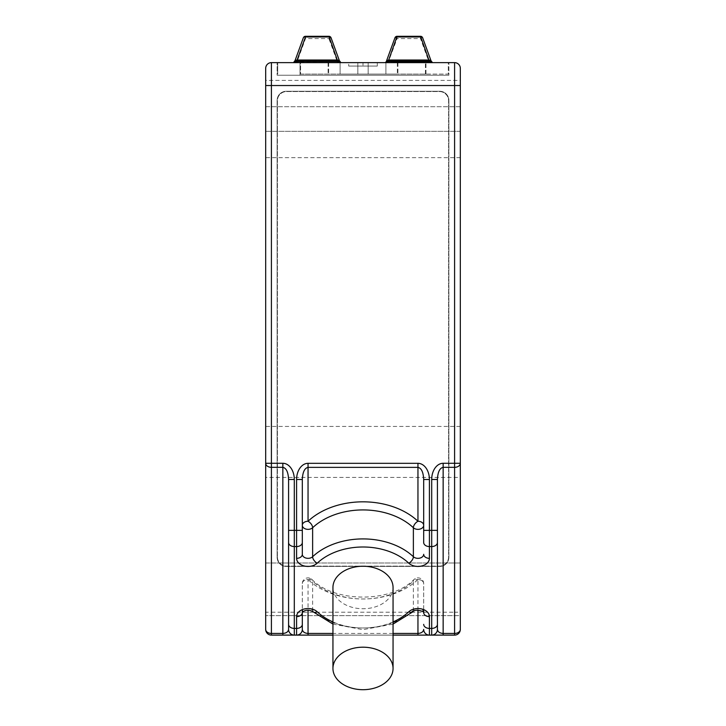 <?xml version="1.0" encoding="UTF-8"?>
<svg xmlns="http://www.w3.org/2000/svg" width="726" height="726" viewBox="0 0 726 726"><rect width="100%" height="100%" fill="white"/><g stroke="black" fill="none" stroke-linecap="round" stroke-linejoin="round"><path stroke-width="0.54" stroke-dasharray="3.63 2.72" d="M393.056 587.488A30.056 21.254 0 0 1 363 608.742A30.056 21.254 0 0 1 332.944 587.488M277.414 556.969A9.157 9.157 0 0 0 286.57 566.135L439.43 566.135A9.157 9.157 0 0 0 448.586 556.969L448.586 100.705A9.157 9.157 0 0 0 439.43 91.549L286.57 91.549A9.157 9.157 0 0 0 277.414 100.705L277.414 556.969A9.157 9.157 0 0 0 286.57 566.135L439.43 566.135A9.157 9.157 0 0 0 448.586 556.969L448.586 100.705A9.157 9.157 0 0 0 439.43 91.549L286.57 91.549A9.157 9.157 0 0 0 277.414 100.705L277.414 556.969M302.315 629.397A5.726 5.726 0 0 1 296.589 635.114L271.406 635.114L271.406 612.218L454.594 612.218L454.594 62.636A5.726 5.726 0 0 1 460.32 68.362A5.726 5.726 0 0 0 454.594 62.636L271.406 62.636L271.406 612.218L265.68 612.218L265.68 80.377L265.68 106.713L265.68 80.377L460.32 80.377L460.32 477.399L265.68 477.399L265.68 426.443L265.68 477.399M332.944 635.114L393.056 635.114M437.424 629.397A5.726 5.726 0 0 1 431.698 635.114L429.411 635.114A5.726 5.726 0 0 1 423.685 629.397M460.32 562.986L265.68 562.986L265.68 615.648L265.68 562.986L460.32 562.986L460.32 612.218L454.594 612.218L454.594 635.114L443.15 635.114M429.338 635.114L296.598 635.114M313.278 611.891A5.726 3.24 133.3 0 1 312.625 610.158A5.726 4.047 0 0 0 306.227 608.742A5.726 4.047 0 0 0 302.315 612.581L302.315 583.604A5.726 4.047 0 0 1 306.227 579.756A5.726 4.047 0 0 1 312.625 581.172A5.726 3.24 -46.7 0 0 311.971 579.439A5.726 3.24 -46.7 0 0 308.042 579.548A68.698 48.578 180 0 0 417.958 579.548A5.726 3.24 46.7 0 0 414.029 579.439A5.726 3.24 46.7 0 0 413.375 581.172A5.726 4.047 0 0 1 419.773 579.756A5.726 4.047 0 0 1 423.685 583.604L423.685 612.581A5.726 4.047 0 0 0 419.773 608.742A5.726 4.047 0 0 0 413.375 610.158L413.375 581.172A62.971 44.531 0 0 1 312.625 581.172L312.625 610.158A62.971 44.531 180 0 0 413.375 610.158A5.726 3.24 46.7 0 1 412.722 611.891M417.958 610.212L417.958 579.548A5.726 4.047 180 0 1 423.685 583.604A5.726 5.726 0 0 0 414.029 579.439C391.523 602.943 334.477 602.943 311.971 579.439A5.726 5.726 0 0 0 302.315 583.604L302.315 609.622M302.315 583.604A5.726 4.047 180 0 1 308.042 579.548L308.042 610.212M423.685 530.37L423.685 479.514M302.315 479.514L302.315 530.37M288.576 629.397A5.726 5.726 0 0 0 294.302 635.114L294.184 635.114M288.576 530.37L288.576 479.487M265.68 629.397L265.68 612.218M265.68 106.713L265.68 157.669L265.68 106.713L460.32 106.713L460.32 80.377L460.32 157.669L460.32 106.713L265.68 106.713M437.424 479.487L437.424 530.37M460.32 612.218L460.32 615.648L265.68 615.648L460.32 615.648M460.32 463.288L460.32 477.399M423.685 609.622L423.685 583.604M265.68 68.362A5.726 5.726 0 0 1 271.406 62.636M448.877 557.259L448.877 100.415L448.877 557.259A9.157 9.157 0 0 1 439.711 566.416L286.289 566.416A9.157 9.157 0 0 1 277.123 557.259L277.123 100.415A9.157 9.157 0 0 1 286.289 91.258L439.711 91.258A9.157 9.157 0 0 1 448.877 100.415A9.157 9.157 0 0 0 439.711 91.258L286.289 91.258A9.157 9.157 0 0 0 277.123 100.415L277.123 557.259A9.157 9.157 0 0 0 286.289 566.416L439.711 566.416A9.157 9.157 0 0 0 448.877 557.259M277.123 62.636L300.029 62.636L277.123 62.636L277.123 75.232L277.123 62.636M277.123 75.232L448.877 75.232L277.123 75.232M425.971 62.636L300.029 62.636L448.877 62.636L448.877 75.232L448.877 62.636L425.971 62.636L425.971 75.232L425.971 62.636M277.704 62.636L300.6 62.636L277.704 62.636L277.704 74.088L277.704 62.636M300.6 74.088L425.4 74.088L300.6 74.088L300.6 62.636L448.296 62.636L448.296 74.088L425.4 74.088L448.296 74.088L448.296 62.636L300.6 62.636L300.6 74.088M363 74.088L397.921 74.088L363 74.088M363 62.636L328.079 62.636L397.921 62.636L328.079 62.636L397.921 62.636L348.689 62.636L357.845 62.636L357.845 66.066L377.311 66.066L348.689 66.066L357.845 66.066L357.845 74.088L368.155 74.088L368.155 62.636L368.155 74.088L340.104 74.088L357.845 74.088L357.845 62.636L340.104 62.636L357.845 62.636L357.845 74.088L340.104 74.088L357.845 74.088L357.845 62.636L357.845 74.088L368.155 74.088L368.155 62.636L377.311 62.636L377.311 66.066L348.689 66.066L357.845 66.066L357.845 62.636L385.896 62.636L385.896 74.088L368.155 74.088L385.896 74.088L385.896 62.636L368.155 62.636L368.155 74.088L357.845 74.088L357.845 62.636L340.104 62.636L340.104 74.088L340.104 62.636L340.104 74.088L340.104 62.636L357.845 62.636L357.845 74.088L357.845 66.066L368.155 66.066L368.155 74.088L368.155 62.636L368.155 66.066L377.311 66.066L377.311 62.636L363 62.636L363 66.066L363 62.636L397.349 62.636L328.651 62.636L397.349 62.636L328.651 62.636L363 62.636L348.689 62.636L348.689 66.066L348.689 62.636L385.896 62.636L368.155 62.636L368.155 74.088L368.155 62.636L377.311 62.636L363 62.636M339.323 60.512L340.902 62.636L293.504 62.636L294.575 61.882A2.287 0.744 -160 0 1 296.725 61.882L337.245 61.492L328.914 38.587L328.914 36.3M294.475 62.091L295.001 60.703L297.152 61.492L305.492 38.587L303.341 37.806L295.001 60.703M331.065 37.806L328.914 38.587L305.492 38.587L305.492 36.3M339.396 60.703L337.245 61.492L337.672 61.882A2.287 0.744 -20 0 1 339.822 61.882M294.575 61.882L293.504 62.636L340.902 62.636M386.604 60.703L388.755 61.492L429.275 61.882A2.287 0.744 160 0 1 431.425 61.882L432.496 62.636L385.098 62.636L386.178 61.882L394.935 37.806L397.086 38.587L388.328 61.882A2.287 0.744 20 0 0 386.178 61.882M430.999 60.703L422.659 37.806L420.508 38.587L428.848 61.492L430.999 60.703L431.589 62.182M385.098 62.636L432.224 62.599M385.896 62.636L385.896 74.088L385.896 62.636M393.056 633.444L332.944 633.444M393.056 621.937A57.245 40.484 0 0 1 332.944 621.937M265.68 85.532L460.32 85.532M300.029 62.636L300.029 75.232L300.029 62.636M460.32 131.333L265.68 131.333L460.32 131.333M425.4 74.088L425.4 62.636L425.4 74.088M397.086 36.3L397.086 38.587L420.508 38.587L420.508 36.3M298.667 634.715L296.589 635.114M429.411 635.114L427.324 634.715M332.944 624.088L363 629.642L393.056 624.088M294.302 635.114L292.224 634.715M433.785 634.715L431.752 635.114M460.32 426.443L265.68 426.443M460.32 157.669L265.68 157.669M328.079 62.636L328.079 74.088L328.079 62.636M397.921 62.636L397.921 74.088L397.921 62.636M328.651 62.636L328.651 74.088L328.651 62.636M397.349 62.636L397.349 74.088L397.349 62.636"/><path stroke-width="1.09" d="M363 689.7A30.056 21.254 180 0 0 393.056 668.446A30.056 21.254 180 0 0 363 647.193A30.056 21.254 180 0 0 332.944 668.446A30.056 21.254 180 0 0 363 689.7M332.944 668.446L332.944 587.488A30.056 21.254 0 0 1 363 566.235A30.056 21.254 0 0 1 393.056 587.488L393.056 668.446M288.576 479.487L288.576 629.397C288.231 631.847 286.325 633.199 282.85 633.444L271.406 633.444L271.406 467.335L282.85 467.335C286.325 468.07 288.231 472.118 288.576 479.487L294.302 479.487A16.19 11.453 -90 0 0 282.85 463.288L271.406 463.288L271.406 467.335A5.726 4.047 180 0 1 265.68 463.288L265.68 629.397A5.726 4.047 0 0 0 271.406 633.444L271.406 635.114L308.042 635.114L308.042 633.444C304.575 633.199 302.66 631.847 302.315 629.397L302.315 612.581C301.326 613.452 305.7 607.29 313.278 611.891L332.944 624.088M308.042 635.114L332.944 635.114M393.056 635.114L429.411 635.114A5.726 5.726 0 0 1 423.685 629.397C423.34 631.847 421.425 633.199 417.958 633.444L393.056 633.444M437.424 479.487L431.698 479.487L431.698 530.37L437.424 530.37L437.424 629.397L437.424 479.487C437.769 472.118 439.675 468.07 443.15 467.335L443.15 635.114L454.594 635.114L454.594 633.444L443.15 633.444C439.675 633.199 437.769 631.847 437.424 629.397A5.726 5.726 0 0 1 431.698 635.114L443.15 635.114L429.411 635.114L429.411 616.628A5.726 4.047 180 0 1 423.685 612.581L423.685 609.622M332.944 621.937A57.245 40.484 0 0 1 317.198 611.773A11.453 8.095 180 0 0 304.421 608.951A11.453 8.095 180 0 0 296.589 616.628L296.589 635.114A5.726 5.726 0 0 0 302.315 629.397L302.315 609.622M417.958 463.324L417.958 467.372C421.425 468.107 423.34 472.154 423.685 479.514L429.411 479.514A16.19 11.453 -90 0 0 417.958 463.324L308.042 463.324A16.19 11.453 -90 0 0 296.589 479.514L296.589 530.37L288.576 530.37L288.576 629.397A5.726 5.726 0 0 0 294.302 635.114L294.302 479.487M296.589 479.514L302.315 479.514C302.66 472.154 304.575 468.107 308.042 467.372L417.958 467.372L417.958 521.259A68.698 48.578 180 0 0 308.042 521.259A5.726 3.24 -133.3 0 1 312.625 527.738A5.726 4.047 0 0 1 306.227 529.145A5.726 4.047 0 0 1 302.315 525.306A5.726 4.047 0 0 1 308.042 521.259L308.042 463.324M288.576 542.513A5.726 4.047 0 0 0 294.302 546.56L296.589 546.56L296.589 530.37L302.315 530.37L302.315 554.292L302.315 479.514M423.685 542.513L423.685 530.37L423.685 542.513A5.726 4.047 180 0 0 429.411 546.56L429.411 530.37L423.685 530.37L423.685 479.514M423.685 525.306A5.726 4.047 0 0 1 419.773 529.145A5.726 4.047 0 0 1 413.375 527.738A5.726 3.24 133.3 0 1 417.958 521.259A5.726 4.047 0 0 1 423.685 525.306M265.68 629.397A5.726 5.726 0 0 0 271.406 635.114A5.726 5.726 0 0 1 265.68 629.397A5.726 5.726 0 0 0 271.406 635.114M265.68 80.377L265.68 68.362A5.726 5.726 0 0 1 271.406 62.636L271.406 463.288L265.68 463.288L265.68 85.532L454.594 85.532L454.594 463.288L443.15 463.288A16.19 11.453 -90 0 0 431.698 479.487M460.32 562.986L460.32 463.288A5.726 4.047 180 0 1 454.594 467.335L454.594 633.444A5.726 4.047 -0 0 0 460.32 629.397L460.32 68.362A5.726 5.726 0 0 0 454.594 62.636L271.406 62.636A5.726 5.726 0 0 0 265.68 68.362L265.68 85.532M443.15 463.288L443.15 467.335L454.594 467.335L454.594 463.288L460.32 463.288M454.594 635.114A5.726 5.726 0 0 0 460.32 629.397A5.726 5.726 0 0 1 454.594 635.114A5.726 5.726 0 0 0 460.32 629.397L460.32 615.648M460.32 68.362L460.32 80.377M296.725 61.882L293.504 62.636L296.725 61.882L297.115 59.977L295.074 60.512L293.504 62.636L294.575 61.882A2.287 0.744 20 0 1 296.725 61.882M303.341 37.806A2.287 1.57 20 0 1 305.492 36.972L305.492 36.3A2.287 2.287 0 0 0 303.341 37.806A2.287 2.287 0 0 1 305.492 36.3L328.914 36.3A2.287 2.287 0 0 1 331.065 37.806L339.323 60.512L331.065 37.806A2.287 2.287 0 0 0 328.914 36.3L305.492 36.3A2.287 2.287 0 0 0 303.341 37.806L295.074 60.512L337 60.821L339.323 60.512L337.281 59.977L337.545 60.694M339.396 60.703L337.245 61.492L337.672 61.882A2.287 0.744 160 0 1 339.822 61.882L340.902 62.636L337.672 61.882L340.902 62.636L339.323 60.512M296.861 60.694L305.492 36.972L328.914 36.972A2.287 1.57 -20 0 1 331.065 37.806A2.287 2.287 0 0 0 328.914 36.3L337.281 59.977L337.245 61.492L297.152 61.492L295.001 60.703M420.508 36.3A2.287 2.287 0 0 1 422.659 37.806A2.287 2.287 0 0 0 420.508 36.3L397.086 36.3A2.287 2.287 0 0 0 394.935 37.806A2.287 2.287 0 0 1 397.086 36.3L420.508 36.3L428.885 59.977L428.848 61.492L430.999 60.703L432.496 62.636L429.275 61.882L432.496 62.636L431.425 61.882A2.287 0.744 160 0 0 429.275 61.882L388.755 61.492L389 60.013L386.677 60.512L428.603 60.821L430.926 60.512L428.885 59.977L429.139 60.694M388.328 61.882L385.098 62.636L388.755 61.492L386.604 60.703L386.178 61.882A2.287 0.744 20 0 1 388.328 61.882M388.455 60.694L397.086 36.3M430.999 60.703L422.659 37.806A2.287 1.57 -20 0 0 420.508 36.972L397.086 36.972A2.287 1.57 20 0 0 394.935 37.806L386.604 60.703M386.178 61.882L385.098 62.636M417.958 635.114L417.958 610.212M332.944 633.444L308.042 633.444L308.042 610.212M429.411 635.114A5.726 5.726 0 0 1 423.685 629.397M437.424 624.36A5.726 4.047 180 0 1 431.698 628.407L429.411 628.407A5.726 4.047 180 0 1 423.685 624.36M429.411 616.628A11.453 8.095 180 0 0 421.579 608.951A11.453 8.095 180 0 0 408.802 611.773A5.726 3.24 46.7 0 0 412.722 611.891C415.626 607.961 425.236 612.127 423.685 612.581M317.198 611.773A5.726 3.24 133.3 0 1 313.278 611.891M408.802 611.773A57.245 40.484 0 0 1 393.056 621.937M296.589 616.628A5.726 4.047 0 0 0 302.315 612.581M288.576 624.36A5.726 4.047 0 0 0 294.302 628.407L296.589 628.407A5.726 4.047 0 0 0 302.315 624.36M437.424 542.513A5.726 4.047 180 0 1 431.698 546.56L431.698 635.114A5.726 5.726 0 0 0 437.424 629.397M296.589 558.339A11.453 8.095 180 0 0 304.421 566.017A11.453 8.095 180 0 0 317.198 563.194A5.726 3.24 -133.3 0 1 312.625 556.724A5.726 4.047 0 0 1 306.227 558.131A5.726 4.047 0 0 1 302.315 554.292A5.726 4.047 0 0 1 296.589 558.339L296.589 546.56A5.726 4.047 0 0 0 302.315 542.513M317.198 563.194A57.245 40.484 0 0 1 408.802 563.194A5.726 3.24 -46.7 0 0 413.375 556.724A62.971 44.531 180 0 0 312.625 556.724L312.625 527.738A62.971 44.531 0 0 1 413.375 527.738L413.375 556.724A5.726 4.047 0 0 0 419.773 558.131A5.726 4.047 0 0 0 423.685 554.292A5.726 4.047 180 0 0 429.411 558.339L429.411 546.56L431.698 546.56L431.698 530.37L429.411 530.37L429.411 479.514M408.802 563.194A11.453 8.095 180 0 0 421.579 566.017A11.453 8.095 180 0 0 429.411 558.339M282.85 635.114L282.85 463.288M460.32 85.532L454.594 85.532L454.594 62.636M337 60.013L297.397 60.013M428.603 60.013L389 60.013M393.056 624.088L412.722 611.891M339.822 61.882L340.902 62.636M432.496 62.636L431.425 61.882"/></g></svg>
